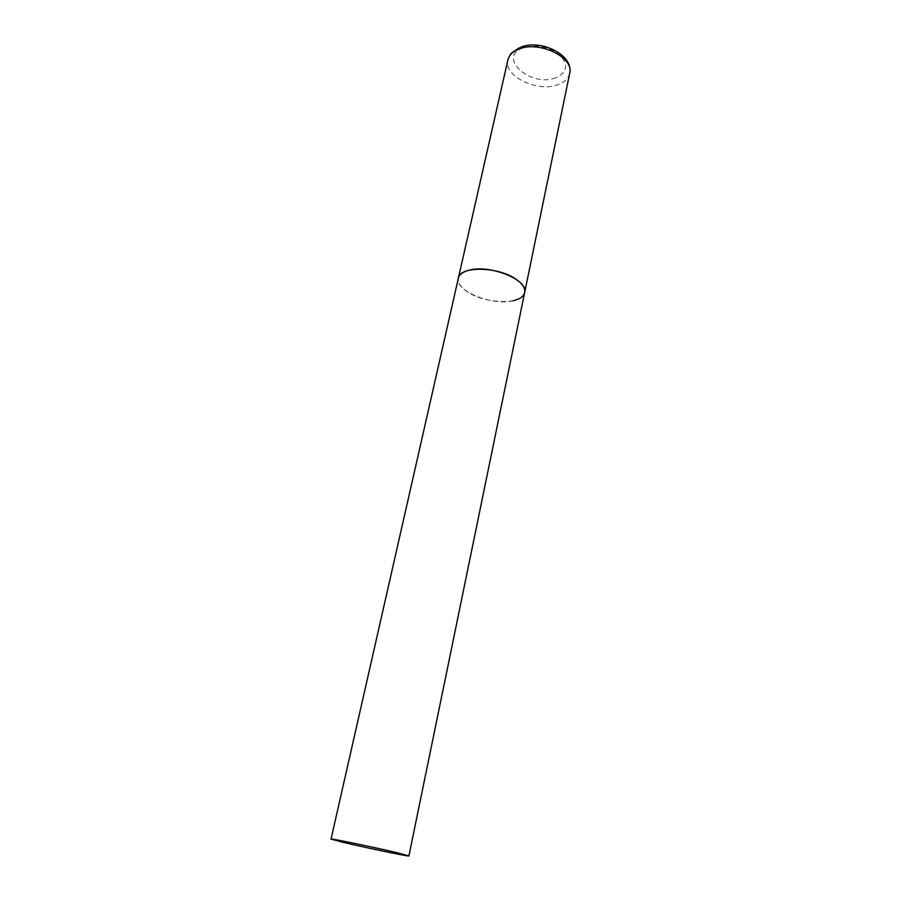 <?xml version="1.0" encoding="UTF-8"?>
<svg xmlns="http://www.w3.org/2000/svg" width="901" height="901" viewBox="0 0 901 901"><rect width="100%" height="100%" fill="white"/><g stroke="black" fill="none" stroke-linecap="round" stroke-linejoin="round"><path stroke-width="0.68" stroke-dasharray="4.5 3.38" d="M513.052 300.754C492.104 306.07 454.419 290.764 458.372 278.139C457.607 282.542 460.434 286.969 466.876 291.428C484.547 304.211 523.087 305.18 524.675 292.476M569.702 73.319C568.497 78.421 564.634 82.182 558.124 84.615C537.874 92.848 503.186 76.168 507.894 59.962M555.917 77.745C531.32 87.915 496.507 57.698 522.805 47.933C536.253 44.081 548.686 46.514 560.107 55.243C568.599 64.895 567.202 72.395 555.917 77.745M519.269 47.764L521.082 47.043"/><path stroke-width="1.35" d="M331.039 839.09L343.754 842.491C366.527 847.909 409.842 856.862 408.908 855.927L397.318 852.808C374.647 847.357 329.315 837.998 331.039 839.09L507.894 59.962C509.054 55.265 512.624 51.672 518.616 49.206C538.708 40.185 574.545 57.427 569.702 73.319L524.675 292.476C525.384 288.399 522.794 284.187 516.892 279.851C499.503 266.505 459.6 265.604 458.372 278.139C459.296 274.467 462.855 271.82 469.061 270.21C489.829 264.207 528.921 280.121 524.675 292.476C523.684 296.463 519.809 299.222 513.052 300.754M507.894 59.962C509.133 56.369 510.45 53.992 511.858 52.821L519.269 47.764M521.082 47.043C541.197 39.025 573.858 55.119 569.702 73.319M524.675 292.476L408.908 855.927"/></g></svg>
